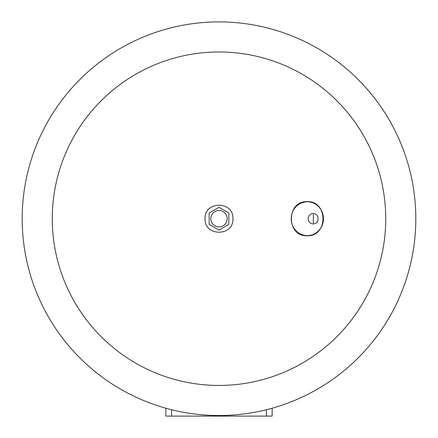 <?xml version="1.0" encoding="UTF-8"?>
<svg xmlns="http://www.w3.org/2000/svg" width="438" height="438" viewBox="0 0 438 438"><rect width="100%" height="100%" fill="white"/><g stroke="black" fill="none" stroke-linecap="round" stroke-linejoin="round"><path stroke-width="0.66" d="M209.161 213.032L219 207.349L228.839 213.032L228.839 224.393L219 230.076L209.161 224.393L209.161 213.032M205.061 218.715C204.196 200.73 233.804 200.73 232.939 218.715C233.804 236.695 204.196 236.695 205.061 218.715M210.798 218.715A8.202 8.202 0 0 0 219 226.911A8.202 8.202 0 0 0 227.202 218.715A8.202 8.202 0 0 0 219 210.514A8.202 8.202 0 0 0 210.798 218.715M219 385.451A166.736 166.736 0 0 1 52.264 218.715A166.736 166.736 0 0 1 219 51.974A166.736 166.736 0 0 1 385.736 218.715A166.736 166.736 0 0 1 219 385.451M22.185 218.715A196.815 196.815 0 0 1 219 21.9A196.815 196.815 0 0 1 415.815 218.715A196.815 196.815 0 0 1 219 415.525A196.815 196.815 0 0 1 22.185 218.715M415.815 218.715A196.815 196.815 0 0 1 271.182 408.484L272.146 408.216L272.146 416.1L165.854 416.1L165.854 408.216L166.818 408.484M168.734 408.999L171.597 409.733A196.815 196.815 0 0 0 219 415.525M269.266 408.999L266.403 409.733A196.815 196.815 0 0 0 269.266 408.999M171.597 416.1L171.597 409.733M266.403 416.1L266.403 409.733M313.334 223.051L313.334 214.374L313.334 223.051M313.186 223.933A5.218 4.977 -90 0 1 308.204 218.715A5.218 4.977 -90 0 1 313.186 213.492A5.218 4.977 -90 0 1 318.163 218.715A5.218 4.977 -90 0 1 313.186 223.933M307.328 235.617A16.907 16.124 -90 0 1 291.204 218.715A16.907 16.124 -90 0 1 307.328 201.809A16.907 16.124 -90 0 1 323.452 218.715A16.907 16.124 -90 0 1 307.328 235.617M307.169 201.661C286.123 200.631 286.123 236.794 307.169 235.764C328.215 236.794 328.215 200.631 307.169 201.661"/></g></svg>
